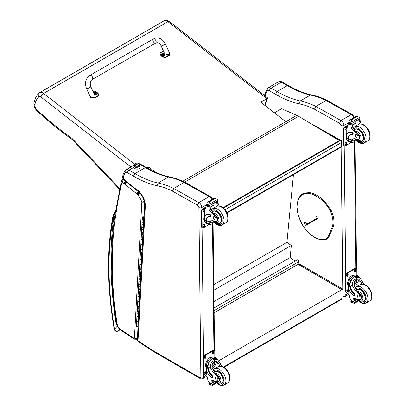 <?xml version="1.0" encoding="UTF-8"?>
<svg xmlns="http://www.w3.org/2000/svg" width="406" height="406" viewBox="0 0 406 406"><rect width="100%" height="100%" fill="white"/><g stroke="black" fill="none" stroke-linecap="round" stroke-linejoin="round"><path stroke-width="0.61" d="M323.14 130.925L340.345 140.588A1.568 0.919 -60.7 0 1 341.131 140.512L312.28 124.307A1.568 0.919 119.3 0 0 311.935 124.236M341.928 141.861A1.568 0.893 179.3 0 1 341.471 142.501L341.517 146.373A1.568 0.893 -0.7 0 0 341.974 145.734L341.928 141.861A1.568 1.568 0 0 0 341.131 140.512M226.822 212.592L341.517 146.373A1.568 0.908 60 0 1 341.192 147.109A1.568 1.568 0 0 0 341.974 145.734M223.442 208.085L340.345 140.588A1.568 0.908 60 0 1 341.471 142.501L225.015 209.74M214.058 307.926L298.04 259.439L298.491 260.891L297.126 262.652L296.898 264.976M214.089 310.59L297.126 262.652M293.442 174.676L286.91 242.392L291.32 245.478L290.158 257.561L295.192 261.083M213.982 301.541L290.158 257.561M213.85 290.209L291.32 245.478M213.784 284.611L286.91 242.392M341.578 299.329L341.908 298.608A1.568 0.908 60 0 1 341.583 299.329L223.98 367.227M214.114 312.772L298.075 264.301L300.293 264.519L342.831 289.113L341.913 289.645L341.908 298.608L223.528 366.958M218.738 360.756L341.913 289.645L298.075 264.301M339.487 123.272L340.959 120.536L315.832 106.408L315.264 107.23L314.543 109.25L339.487 123.272A1.725 0.995 60 0 1 340.847 125.439L341.02 140.451M352.261 114.528L327.358 100.526L326.043 100.515L351.17 114.639L340.959 120.536A3.923 2.263 -120 0 1 343.953 125.413A2.197 1.254 179.3 0 1 340.847 125.439M353.793 117.76A3.923 2.263 60 0 0 351.17 114.639L352.286 114.538M326.043 100.515L315.832 106.408M265.291 96.09A500.334 288.869 60 0 1 265.438 95.522A21.345 12.322 60 0 1 267.6 90.594A4.08 2.355 60 0 1 269.503 90.827L275.557 94.228A109.584 63.27 -120 0 0 299.115 103.855L300.191 100.972L310.402 95.08L311.336 94.913C303.916 93.268 296.278 90.142 288.422 85.534L287.316 85.641A107.387 62.001 -120 0 0 310.402 95.08A86.777 50.1 60 0 1 326.028 100.521M265.438 95.522L264.854 94.111M267.6 90.594C266.965 89.421 267.082 88.503 267.95 87.848L278.161 81.956A6.278 3.624 60 0 1 278.166 81.951A6.278 3.624 60 0 1 281.246 82.23A2.197 1.284 -60.7 0 1 282.343 82.119L288.412 85.529M264.839 94.182L267.95 87.853A6.278 3.624 -120 0 0 267.95 87.848L278.166 81.951C279.688 81.271 281.084 81.327 282.343 82.119M275.557 94.228L277.11 91.533L287.316 85.641L281.246 82.23L271.035 88.122A2.197 1.284 119.3 0 0 269.503 90.827M139.507 166.475A2.943 1.675 179.3 0 1 140.05 167.429A2.943 1.675 179.3 0 1 137.126 169.14A2.943 1.675 179.3 0 1 134.163 167.495A2.943 1.675 179.3 0 1 134.244 167.099L134.69 166.536M122.521 177.65L123.099 179.041L123.145 178.447L122.521 177.65C122.825 174.656 123.805 172.174 125.459 170.205L133.939 165.222L125.809 169.916A6.278 3.624 -120 0 0 125.809 169.916L125.804 169.916C124.987 170.53 124.881 171.393 125.479 172.504A4.207 2.431 60 0 1 127.448 172.738L133.503 176.138L134.965 173.601L145.353 167.602L146.393 167.5C154.25 172.108 161.892 175.235 169.322 176.884L168.439 177.041A86.777 50.1 60 0 1 184.065 182.482L173.692 188.475L172.489 191.16L197.433 205.182L198.818 202.599L173.692 188.475M212.571 199.295L212.145 198.356L210.227 196.494A2.071 1.284 116 0 0 209.207 196.6A2.071 1.213 -60.7 0 1 210.237 196.494L185.329 182.497L184.075 182.477L209.207 196.6L198.818 202.599A3.923 2.263 -120 0 1 201.812 207.481A2.071 1.177 179.3 0 1 198.879 207.502L200.853 376.692A1.852 1.071 60 0 1 199.544 377.468L153.778 351.012A18.331 10.581 60 0 1 152.681 350.322A2.071 1.198 -120 0 0 152.646 350.297L137.984 340.801A2.071 1.122 122.9 0 0 138.324 341.695L152.986 351.19A2.071 1.122 -57.1 0 1 152.646 350.297M145.328 206.101A13.845 7.993 -120 0 0 138.055 190.515L138.182 191.251C142.425 195.428 144.602 200.067 144.724 205.172L145.328 206.101L137.984 340.801A2.071 1.269 -176.9 0 1 137.38 339.847L137.38 339.847A2.071 2.071 0 0 0 138.324 341.695M133.503 176.138A109.458 63.199 -120 0 0 157.036 185.755L158.051 183.04L168.439 177.041A107.387 62.001 -120 0 1 145.353 167.602L140.116 164.658M144.724 205.172L137.38 339.847M138.055 190.515A3.218 1.857 -120 0 0 137.005 189.967A0.954 0.548 60 0 1 137 189.962A3.958 2.289 60 0 1 136.847 189.846L124.845 180.132A3.958 2.289 60 0 1 124.617 179.949A0.665 0.386 60 0 1 124.586 179.929A0.665 0.386 60 0 1 124.576 179.919A3.552 2.05 -120 0 0 123.444 178.691L123.632 179.477L123.099 179.041M137.593 191.018L137 189.962L137.994 191.14M137.116 190.673A2.071 0.939 -51 0 1 137.01 190.607L137.36 190.84M124.845 180.132L125.058 180.934L137.01 190.607A2.071 0.939 -51 0 1 136.847 189.846M124.617 179.949L124.784 180.721L123.602 179.452M124.576 179.919L124.414 180.365L123.632 179.477M122.384 179.345A1.568 0.908 60 0 1 122.409 179.33L121.506 180.563L121.993 182.167L123.409 179.559A1.568 0.908 60 0 0 122.409 179.33L123.018 178.975M115.999 213.46L115.421 212.297C110.046 246.066 110.396 283.023 116.471 323.171A2.071 0.949 -8.7 0 0 117.055 323.704A376.169 217.185 60 0 1 115.999 213.46A500.461 288.94 60 0 1 121.993 182.167L123.723 183.573A3.355 1.934 -120 0 0 124.414 184.014L125.566 181.299M144.663 201.437L141.831 202.112L144.764 202.112M124.414 184.014A1.538 0.888 60 0 1 124.606 184.025A0.766 0.442 60 0 1 124.87 184.172A0.771 0.447 60 0 1 124.911 184.202L136.797 193.824L138.537 191.475M124.911 184.202L126.682 181.883M136.797 193.824A0.959 0.553 60 0 1 136.883 193.901L138.725 191.637M136.883 193.901A0.629 0.365 60 0 1 137.01 194.027L139.162 192.089M137.01 194.027A0.497 0.284 60 0 1 137.172 194.312L139.547 192.611A2.568 1.482 -120 0 0 139.522 192.581M125.484 181.238L123.723 183.573M137.172 194.312A3.182 1.837 -120 0 0 137.822 194.981L139.74 192.764M124.606 184.025L125.637 181.315M124.87 184.172L126.616 181.827M116.263 321.775L115.776 321.821L116.299 322.024M115.806 211.638C114.654 212.795 114.116 213.754 114.187 214.51L115.213 213.607M120.13 329.799L118.06 330.997C116.4 331.458 115.243 330.834 114.588 329.124A1.568 0.69 170.2 0 1 114.152 328.748L114.152 328.748C114.812 331.164 116.07 331.951 117.923 331.103A1.568 0.908 60 0 1 117.923 331.103L120.151 329.819M113.756 215.307A1.568 1.157 -159.6 0 1 113.396 214.119L113.203 214.815A1.568 1.066 11 0 0 113.634 215.753A4.71 2.72 60 0 1 113.756 215.307A6.745 3.893 60 0 1 114.187 214.51A378.245 218.382 -120 0 0 115.776 321.821A13.302 7.678 -120 0 0 117.283 326.119L117.38 326.089M113.634 215.753A333.514 192.556 60 0 0 114.588 329.124L117.283 326.119L117.669 326.657M223.249 207.918L339.32 140.902L339.314 140.583L298.598 116.314L184.603 182.132M298.598 116.314A25.111 14.499 60 0 0 296.761 115.39L281.591 108.701L274.42 112.843M339.314 140.583L223.016 207.725M169.449 21.518C166.308 19.818 166.561 20.046 164.004 20.868A6.278 3.624 60 0 1 167.901 21.691A3.141 1.477 -52.1 0 1 169.449 21.518L267.554 97.851L266.874 98.699L264.702 105.281M147.043 167.881L148.682 166.937L155.452 172.2M284.464 120.658L260.769 102.221L266.874 98.699L167.901 21.691L43.604 93.451A6.278 3.624 -120 0 0 39.707 92.629L38.88 93.253A3.141 2.537 45.8 0 0 38.849 96.785A3.141 1.812 60 0 1 41.006 97.039A3.141 1.477 -52.1 0 1 43.604 93.451L134.437 164.125M119.684 188.541L72.08 138.421L72.283 139.557C61.473 131.95 50.851 123.414 40.412 113.944L36.393 110.178C34.652 108.128 33.825 105.875 33.901 103.413L33.921 103.271C34.647 99.171 36.301 95.831 38.88 93.253M72.08 138.421A268.63 155.092 60 0 1 40.28 112.878L40.412 113.944M40.28 112.878A50.973 29.43 60 0 1 36.469 109.321L36.378 110.168M36.469 109.321A4.354 2.512 60 0 1 34.809 105.012L33.901 103.413M148.682 166.937L148.16 168.515M135.137 166.8L135.157 168.373A1.964 1.117 -0.7 0 0 135.315 168.805A1.964 1.117 179.3 0 1 135.157 168.373A1.964 1.117 179.3 0 1 136.34 167.333M137.867 167.191A1.964 1.117 179.3 0 1 135.893 167.069A1.964 1.117 179.3 0 0 137.867 167.191L137.893 169.074L137.867 167.191A1.964 1.117 179.3 0 0 138.309 167.039A1.964 1.117 179.3 0 1 137.867 167.191M138.126 166.176A2.649 1.507 179.3 0 1 135.289 165.932A2.649 1.507 179.3 0 1 134.553 164.354A2.649 1.507 -0.7 0 0 135.289 165.932A2.649 1.507 -0.7 0 0 138.126 166.176A2.649 1.507 -0.7 0 0 139.583 164.298A2.649 1.507 179.3 0 1 138.126 166.176L138.248 167.054L138.126 166.176M138.081 165.887A2.548 1.451 179.3 0 1 134.523 164.592A2.548 1.451 179.3 0 1 136.066 163.237A2.548 1.451 179.3 0 1 139.623 164.531A2.548 1.451 179.3 0 1 138.081 165.887L138.081 165.887M134.533 164.709A2.548 1.451 -0.7 0 0 134.528 164.831A2.548 1.451 -0.7 0 0 138.086 166.125A2.548 1.451 -0.7 0 0 139.623 164.77A2.548 1.451 -0.7 0 0 139.613 164.653A2.548 1.451 179.3 0 1 137.091 166.252A2.548 1.451 179.3 0 1 134.533 164.709M134.731 165.156A7.846 5.938 -37.3 0 1 139.415 163.968A2.548 1.451 -0.7 0 0 136.066 163.237A2.548 1.451 -0.7 0 0 134.731 165.156A2.548 1.451 -0.7 0 0 138.081 165.887A2.548 1.451 -0.7 0 0 139.415 163.968A7.846 5.938 142.7 0 0 134.731 165.156M138.928 168.764A1.964 1.117 -0.7 0 0 139.08 168.328A1.964 1.117 179.3 0 1 138.928 168.764M322.638 239.86L322.059 239.565A27.298 15.763 -120 0 1 311.331 235.018A0.589 0.284 127 0 0 311.392 235.247C315.173 238.083 318.852 239.636 322.435 239.91L322.059 239.565A16.443 9.495 60 0 0 328.774 235.11L329.586 235.257L329.606 234.627L329.586 235.257M316.041 215.941L317.573 218.205L316.36 219.26M317.538 217.966L306.809 224.163L305.728 225.396L316.954 218.92M314.63 219.956L315.741 219.215L314.63 219.956M306.809 224.163L305.195 221.98L304.114 223.219L305.728 225.396M351.271 142.288A7.12 4.167 -60.7 0 1 349.424 142.004A7.12 4.167 -60.7 0 1 347.896 139.141L348.363 138.872A6.46 3.781 -60.7 0 0 349.744 141.43L352.438 142.684L356.255 140.476M351.515 142.425L351.312 140.106A10.942 6.318 60 0 1 352.372 139.187A10.942 6.318 60 0 1 357.011 139.299A3.461 2 60 0 0 358.478 139.334A3.461 2 60 0 0 357.574 134.158L358.153 133.828A3.461 2 60 0 1 359.056 139.004L358.478 139.334M353.027 138.888A10.942 6.318 -120 0 0 352.555 139.385L352.545 140.989L354.717 140.654L355.742 139.903M347.896 139.141L347.886 138.71A8.896 5.136 -120 0 1 349.723 134.98A8.896 5.136 -120 0 1 352.225 134.655A0.985 0.568 -120 0 0 352.504 134.619A0.985 0.568 -120 0 0 352.652 133.823A0.985 0.568 -120 0 0 352.002 132.955A7.704 4.446 -120 0 0 348.221 132.615A7.704 4.446 -120 0 0 346.628 136.228L346.648 138.02A7.12 4.167 119.3 0 0 348.196 141.318L349.424 142.004M352.438 142.684L356.372 140.603M346.78 134.751L346.729 130.382A33.368 19.265 60 0 1 348.444 123.774L348.764 123.368M357.574 134.158A17.301 9.988 60 0 0 353.656 130.813A4.035 2.329 60 0 1 351.007 126.236A22.244 12.84 60 0 1 350.967 125.195A0.787 0.477 -59 0 1 350.967 125.16L350.992 123.937M350.967 125.16L352.21 124.439A0.741 0.426 -120 0 0 351.728 123.566M350.464 124.297L348.693 123.099A2.644 1.528 -120 0 0 348.764 122.759L349.058 121.364L350.505 119.679L351.637 119.684L351.743 120.369L350.936 122.414L359.427 117.512L359.746 118.308A2.644 1.528 -120 0 0 359.828 118.735L350.464 124.297L359.828 118.735M356.717 116.096L357.95 116.786M348.221 132.615L348.688 132.346A7.704 4.446 60 0 1 352.469 132.686A0.985 0.568 60 0 1 353.118 133.554A0.985 0.568 60 0 1 352.971 134.35L352.504 134.619M348.363 138.872L348.353 138.441A8.896 5.136 60 0 1 349.962 134.858M352.241 125.332L356.098 123.104A42.173 24.35 -120 0 0 355.966 125.921M355.813 122.947L356.098 123.104M352.23 125.114L355.793 123.054A29.907 17.265 -120 0 1 356.341 120.907M352.21 124.439A22.244 12.84 -120 0 0 352.251 125.515A4.035 2.329 -120 0 0 354.565 129.854L355.286 131.224A17.301 9.988 60 0 1 358.153 133.828M348.764 122.759L350.424 123.688L350.936 122.414M346.419 134.193L346.765 133.295M350.424 123.688A2.644 1.528 -120 0 0 350.505 124.114M356.742 116.055L350.251 119.806L351.743 120.369M359.604 124.023A4.035 2.329 -120 0 1 358.899 121.678A22.244 12.84 -120 0 1 358.863 120.602L360.102 119.882A0.787 0.442 -62.5 0 1 360.107 119.922A22.244 12.84 -120 0 0 360.142 120.958A4.035 2.329 -120 0 0 361.233 123.947M360.102 119.882L359.117 119.303M358.863 120.602A0.741 0.426 -120 0 0 358.381 119.729M346.973 139.837A6.46 3.781 -60.7 0 1 345.892 137.061A6.46 3.781 -60.7 0 1 346.765 133.351M351.393 142.359L345.303 145.876A1.568 0.919 -60.7 0 1 344.521 145.952A1.568 0.919 -60.7 0 1 344.176 145.226L343.989 129.098A1.568 0.919 -60.7 0 1 345.085 127.169L347.703 125.657M346.597 143.019L346.602 143.663A1.081 0.629 -60.7 0 1 346.145 144.749A1.081 0.629 -60.7 0 1 345.313 145.043A1.081 0.629 -60.7 0 1 345.08 144.546L345.07 143.897A1.081 0.629 -60.7 0 1 345.531 142.81A1.081 0.629 -60.7 0 1 346.364 142.516A1.081 0.629 -60.7 0 1 346.597 143.019L346.151 142.77L346.161 143.414A1.081 0.629 -60.7 0 1 345.136 144.84M346.419 127.86L346.425 128.504A1.081 0.629 -60.7 0 1 345.968 129.595A1.081 0.629 -60.7 0 1 345.136 129.884A1.081 0.629 -60.7 0 1 344.902 129.387L344.892 128.743A1.081 0.629 -60.7 0 1 345.354 127.651A1.081 0.629 -60.7 0 1 346.186 127.357A1.081 0.629 -60.7 0 1 346.419 127.86L345.973 127.611L345.983 128.255A1.081 0.629 -60.7 0 1 344.958 129.681M344.521 145.952L344.075 145.703A1.568 0.919 -60.7 0 1 343.735 144.978L343.547 128.849A1.568 0.919 -60.7 0 1 344.638 126.921L347.927 125.023M346.095 142.47A1.081 0.629 -60.7 0 1 346.151 142.77M345.917 127.317A1.081 0.629 -60.7 0 1 345.973 127.611M360.442 141.735A7.064 4.075 -120 0 0 362.071 141.42A7.064 4.075 -120 0 0 362.071 133.264A7.064 4.075 -120 0 0 355.011 129.189A7.064 4.075 -120 0 0 354.387 129.702M356.707 134.807A1.883 1.086 -120 0 0 355.783 134.721A1.883 1.086 -120 0 0 355.783 136.898A1.883 1.086 -120 0 0 357.666 137.984A1.883 1.086 -120 0 0 357.95 136.462A1.883 1.086 -120 0 0 356.707 134.807M362 284.078A10.942 6.318 60 0 1 360.914 281.967L358.858 279.206L356.336 279.343L354.123 282.068L354.26 285.809A10.942 6.318 60 0 0 356.681 289.864L357.006 291.401A10.942 6.318 60 0 0 359.391 293.452L358.813 293.787A10.942 6.318 60 0 1 353.017 286.524C352.098 284.098 352.438 281.871 354.037 279.846L355.605 277.501L358.513 277.262L354.037 279.846M358.513 277.262L359.554 277.582L362.157 281.251A10.942 6.318 -120 0 0 363.781 284.22M348.627 291.366L347.013 292.295A1.568 0.919 -60.7 0 1 346.227 292.376A1.568 0.919 -60.7 0 1 345.887 291.645L345.699 275.522A1.568 0.919 -60.7 0 1 346.795 273.588L355.671 268.462A1.568 0.919 -60.7 0 1 356.453 268.386A1.568 0.919 -60.7 0 1 356.798 269.112L356.869 275.319A7.12 4.167 119.3 0 0 351.388 277.252A7.12 4.167 119.3 0 0 348.358 284.439L348.378 286.23A7.704 4.446 -120 0 0 353.9 295.619A0.985 0.568 -120 0 0 354.382 295.664A0.985 0.568 -120 0 0 354.088 294.152A8.896 5.136 -120 0 1 349.596 285.134L348.358 284.439M354.382 295.664L354.849 295.395A0.985 0.568 60 0 0 354.555 293.883A8.896 5.136 60 0 1 350.058 284.865L350.058 284.403L349.591 284.672L349.596 285.134M349.591 284.672A7.12 4.167 -60.7 0 1 352.789 277.755A7.12 4.167 -60.7 0 1 358.102 276.014A7.12 4.167 -60.7 0 1 359.305 277.445M354.59 298.349A4.035 2.329 60 0 0 354.281 299.516A22.244 12.84 60 0 0 354.265 300.562A0.741 0.426 60 0 1 354.113 300.912L353.047 301.526L350.495 299.826A33.368 19.265 60 0 1 348.607 291.198L348.566 287.895M357.955 300.445L353.042 303.282L352.51 302.363A2.644 1.528 60 0 1 352.581 302.028L350.809 300.826L351.297 300.541M350.809 300.826L350.769 301.008A2.644 1.528 60 0 1 350.85 301.435L351.17 302.226L353.042 303.282M350.058 284.403A6.46 3.781 -60.7 0 1 352.976 278.156A6.46 3.781 -60.7 0 1 357.782 276.587L359.554 277.582M357.838 286.063A42.173 24.35 60 0 1 358.366 280.541L357.036 283.627L354.413 286.149M356.701 279.155A4.705 2.751 -60.7 0 1 356.453 281.394M354.869 284.22A4.705 2.751 -60.7 0 1 353.996 285.042M355.6 279.881A3.141 1.837 -60.7 0 1 355.605 280.668M355.514 298.547L354.301 299.247M348.13 280.612L348.541 279.632M358.813 293.787A3.461 2 60 0 1 360.914 296.837A3.461 2 60 0 1 360.345 299.481A3.461 2 60 0 1 359.503 299.633A17.301 9.988 60 0 1 355.61 298.593A4.035 2.329 60 0 0 353.87 298.537A4.035 2.329 60 0 0 353.037 300.237A22.244 12.84 60 0 0 353.022 301.247A0.787 0.472 -58.8 0 0 353.022 301.282L354.265 300.562M348.373 285.956A6.46 3.781 -60.7 0 1 349.053 278.683A6.46 3.781 -60.7 0 1 354.976 275.05M346.227 292.376L345.785 292.122A1.568 0.919 -60.7 0 1 345.44 291.396L345.252 275.273A1.568 0.919 -60.7 0 1 346.348 273.339L355.225 268.214A1.568 0.919 -60.7 0 1 356.011 268.138L356.453 268.386M354.377 271.32L354.372 270.675A1.081 0.629 -60.7 0 1 354.829 269.589A1.081 0.629 -60.7 0 1 355.661 269.295A1.081 0.629 -60.7 0 1 355.895 269.797L355.905 270.442A1.081 0.629 -60.7 0 1 355.443 271.528A1.081 0.629 -60.7 0 1 354.611 271.822A1.081 0.629 -60.7 0 1 354.377 271.32M346.607 275.806L346.602 275.161A1.081 0.629 -60.7 0 1 347.059 274.07A1.081 0.629 -60.7 0 1 347.891 273.781A1.081 0.629 -60.7 0 1 348.13 274.278L348.135 274.923A1.081 0.629 -60.7 0 1 347.678 276.014A1.081 0.629 -60.7 0 1 346.846 276.308A1.081 0.629 -60.7 0 1 346.607 275.806M346.785 290.965L346.78 290.32A1.081 0.629 -60.7 0 1 347.237 289.229A1.081 0.629 -60.7 0 1 348.069 288.94A1.081 0.629 -60.7 0 1 348.302 289.437L348.312 290.082A1.081 0.629 -60.7 0 1 347.851 291.173A1.081 0.629 -60.7 0 1 347.018 291.462A1.081 0.629 -60.7 0 1 346.785 290.965M355.392 269.249A1.081 0.629 -60.7 0 1 355.453 269.543L355.458 270.193A1.081 0.629 -60.7 0 1 354.433 271.619M347.627 273.735A1.081 0.629 -60.7 0 1 347.683 274.03L347.693 274.674A1.081 0.629 -60.7 0 1 346.668 276.1M347.805 288.894A1.081 0.629 -60.7 0 1 347.861 289.189L347.866 289.833A1.081 0.629 -60.7 0 1 346.846 291.259M354.225 282.804A1.482 0.868 119.3 0 0 354.915 281.581M354.169 283.19A1.482 0.868 119.3 0 0 354.494 283.85A1.482 0.868 119.3 0 0 355.976 282.982A1.482 0.868 119.3 0 0 355.945 281.267A1.482 0.868 119.3 0 0 355.214 281.333M354.169 283.261A1.604 0.939 119.3 0 0 355.331 283.921A1.604 0.939 119.3 0 0 356.438 281.926A1.604 0.939 119.3 0 0 355.26 281.307A1.604 0.939 119.3 0 0 354.169 283.241A1.604 0.939 119.3 0 0 354.169 283.261M354.093 283.307A1.715 1.005 119.3 0 0 355.357 283.997A1.715 1.005 119.3 0 0 356.519 281.926A1.715 1.005 119.3 0 0 355.296 281.191A1.715 1.005 119.3 0 0 354.093 283.307M356.519 281.876A1.837 1.076 119.3 0 0 356.519 281.825A1.837 1.076 119.3 0 0 356.118 280.952A1.837 1.076 119.3 0 0 354.702 281.454A1.837 1.076 119.3 0 0 353.915 283.307A1.837 1.076 119.3 0 0 354.316 284.159A1.837 1.076 119.3 0 0 355.27 284.048A1.837 1.076 119.3 0 0 355.311 284.022M356.488 289.615A7.064 4.075 60 0 1 356.879 289.336A7.064 4.075 60 0 1 360.34 289.645A7.064 4.075 60 0 1 365.009 295.862A7.064 4.075 60 0 1 363.938 301.567A7.064 4.075 60 0 1 362.309 301.881M359.391 293.452A3.461 2 60 0 1 361.487 296.502A3.461 2 60 0 1 360.924 299.151L360.345 299.481M358.61 298.05A1.883 1.086 -120 0 0 359.533 298.131A1.883 1.086 -120 0 0 359.533 295.954A1.883 1.086 -120 0 0 357.65 294.868A1.883 1.086 -120 0 0 357.366 296.39A1.883 1.086 -120 0 0 358.61 298.05M209.217 224.3A7.12 4.167 -60.7 0 1 207.37 224.021A7.12 4.167 -60.7 0 1 205.842 221.158L206.309 220.884A6.46 3.781 -60.7 0 0 207.694 223.447L210.384 224.696L214.201 222.493M209.466 224.442L209.257 222.118A10.942 6.318 60 0 1 210.318 221.199A10.942 6.318 60 0 1 214.957 221.316A3.461 2 60 0 0 216.423 221.351A3.461 2 60 0 0 215.52 216.175L216.099 215.84A3.461 2 60 0 1 217.002 221.016L216.423 221.351M210.978 220.905A10.942 6.318 -120 0 0 210.501 221.402L210.491 223.001L212.663 222.666L213.688 221.915M205.842 221.158L205.832 220.727A8.896 5.136 -120 0 1 207.669 216.992A8.896 5.136 -120 0 1 210.171 216.667A0.985 0.568 -120 0 0 210.45 216.631A0.985 0.568 -120 0 0 210.602 215.835A0.985 0.568 -120 0 0 209.948 214.967A7.704 4.446 -120 0 0 206.172 214.627A7.704 4.446 -120 0 0 204.578 218.24L204.599 220.032A7.12 4.167 119.3 0 0 206.146 223.33L207.37 224.021M210.384 224.696L214.317 222.615M204.731 216.763L204.675 212.394A33.368 19.265 60 0 1 206.39 205.791L206.715 205.385M215.52 216.175A17.301 9.988 60 0 0 211.602 212.825A4.035 2.329 60 0 1 208.953 208.248A22.244 12.84 60 0 1 208.917 207.207A0.787 0.477 -59 0 1 208.917 207.172L208.938 205.949M208.917 207.172L210.161 206.456A0.741 0.426 -120 0 0 209.679 205.583M208.41 206.314L206.639 205.111A2.644 1.528 -120 0 0 206.71 204.771L207.009 203.376L208.456 201.691L209.587 201.701L209.689 202.386L208.882 204.431L217.372 199.529L217.692 200.32A2.644 1.528 -120 0 0 217.773 200.747L208.41 206.314L217.773 200.747M214.662 198.108L215.896 198.798M206.172 214.627L206.639 214.358A7.704 4.446 60 0 1 210.415 214.698A0.985 0.568 60 0 1 211.064 215.566A0.985 0.568 60 0 1 210.917 216.362L210.45 216.631M206.309 220.884L206.299 220.458A8.896 5.136 60 0 1 207.908 216.87M210.186 207.344L214.048 205.116A42.173 24.35 -120 0 0 213.911 207.933M213.764 204.959L214.048 205.116M210.176 207.126L213.739 205.071A29.907 17.265 -120 0 1 214.292 202.919M210.161 206.456A22.244 12.84 -120 0 0 210.196 207.532A4.035 2.329 -120 0 0 212.511 211.866L213.231 213.236A17.301 9.988 60 0 1 216.099 215.84M206.71 204.771L208.369 205.705L208.882 204.431M204.365 216.205L204.71 215.307M208.369 205.705A2.644 1.528 -120 0 0 208.451 206.131M214.693 198.067L208.197 201.818L209.689 202.386M217.55 206.035A4.035 2.329 -120 0 1 216.85 203.69A22.244 12.84 -120 0 1 216.809 202.614L218.052 201.899A0.787 0.442 -62.5 0 1 218.052 201.934A22.244 12.84 -120 0 0 218.093 202.975A4.035 2.329 -120 0 0 219.179 205.959M218.052 201.899L217.068 201.315M216.809 202.614A0.741 0.426 -120 0 0 216.327 201.741M204.918 221.849A6.46 3.781 -60.7 0 1 203.837 219.073A6.46 3.781 -60.7 0 1 204.71 215.368M209.344 224.371L203.249 227.888A1.568 0.919 -60.7 0 1 202.467 227.969A1.568 0.919 -60.7 0 1 202.127 227.238L201.939 211.115A1.568 0.919 -60.7 0 1 203.03 209.181L205.649 207.669M204.543 225.031L204.553 225.675A1.081 0.629 -60.7 0 1 204.091 226.766A1.081 0.629 -60.7 0 1 203.259 227.055A1.081 0.629 -60.7 0 1 203.025 226.558L203.015 225.914A1.081 0.629 -60.7 0 1 203.477 224.822A1.081 0.629 -60.7 0 1 204.309 224.533A1.081 0.629 -60.7 0 1 204.543 225.031L204.101 224.782L204.106 225.426A1.081 0.629 -60.7 0 1 203.081 226.852M204.365 209.872L204.375 210.516A1.081 0.629 -60.7 0 1 203.913 211.607A1.081 0.629 -60.7 0 1 203.081 211.902A1.081 0.629 -60.7 0 1 202.848 211.399L202.843 210.755A1.081 0.629 -60.7 0 1 203.299 209.663A1.081 0.629 -60.7 0 1 204.132 209.374A1.081 0.629 -60.7 0 1 204.365 209.872L203.924 209.623L203.929 210.267A1.081 0.629 -60.7 0 1 202.904 211.693M202.467 227.969L202.021 227.715A1.568 0.919 -60.7 0 1 201.68 226.99L201.493 210.866A1.568 0.919 -60.7 0 1 202.589 208.933L205.872 207.035M204.04 224.488A1.081 0.629 -60.7 0 1 204.101 224.782M203.863 209.329A1.081 0.629 -60.7 0 1 203.924 209.623M218.387 223.747A7.064 4.075 -120 0 0 220.022 223.432A7.064 4.075 -120 0 0 220.022 215.281A7.064 4.075 -120 0 0 212.957 211.201A7.064 4.075 -120 0 0 212.333 211.719M214.652 216.819A1.883 1.086 -120 0 0 213.729 216.733A1.883 1.086 -120 0 0 213.729 218.91A1.883 1.086 -120 0 0 215.616 219.996A1.883 1.086 -120 0 0 215.901 218.479A1.883 1.086 -120 0 0 214.652 216.819M219.945 366.095A10.942 6.318 60 0 1 218.859 363.979L216.804 361.223L214.282 361.36L212.074 364.08L212.211 367.821A10.942 6.318 60 0 0 214.627 371.876L214.957 373.418A10.942 6.318 60 0 0 217.337 375.464L216.758 375.799A10.942 6.318 60 0 1 210.968 368.536C210.049 366.11 210.384 363.883 211.983 361.858L213.556 359.513L216.464 359.274L211.983 361.858M216.464 359.274L217.499 359.594L220.103 363.263A10.942 6.318 -120 0 0 221.732 366.232M206.573 373.378L204.959 374.307A1.568 0.919 -60.7 0 1 204.172 374.388A1.568 0.919 -60.7 0 1 203.832 373.657L203.645 357.534A1.568 0.919 -60.7 0 1 204.741 355.605L213.617 350.479A1.568 0.919 -60.7 0 1 214.404 350.398A1.568 0.919 -60.7 0 1 214.744 351.124L214.815 357.331A7.12 4.167 119.3 0 0 209.334 359.269A7.12 4.167 119.3 0 0 206.304 366.451L206.324 368.242A7.704 4.446 -120 0 0 211.846 377.631A0.985 0.568 -120 0 0 212.328 377.676A0.985 0.568 -120 0 0 212.033 376.164A8.896 5.136 -120 0 1 207.542 367.146L206.304 366.451M212.328 377.676L212.795 377.407A0.985 0.568 60 0 0 212.5 375.895A8.896 5.136 60 0 1 208.009 366.877L208.009 366.415L207.537 366.684L207.542 367.146M207.537 366.684A7.12 4.167 -60.7 0 1 210.734 359.772A7.12 4.167 -60.7 0 1 216.053 358.026A7.12 4.167 -60.7 0 1 217.256 359.457M212.536 380.361A4.035 2.329 60 0 0 212.226 381.533A22.244 12.84 60 0 0 212.211 382.579A0.741 0.426 60 0 1 212.059 382.924L210.993 383.538L208.445 381.838A33.368 19.265 60 0 1 206.552 373.21L206.517 369.912M215.906 382.457L210.993 385.294L210.455 384.38A2.644 1.528 60 0 1 210.526 384.04L208.755 382.838L209.242 382.559M208.755 382.838L208.714 383.02A2.644 1.528 60 0 1 208.796 383.447L209.115 384.243L210.993 385.294M208.009 366.415A6.46 3.781 -60.7 0 1 210.922 360.168A6.46 3.781 -60.7 0 1 215.728 358.599L217.499 359.594M215.789 368.075A42.173 24.35 60 0 1 216.317 362.553L214.982 365.639L212.363 368.161M214.652 361.173A4.705 2.751 -60.7 0 1 214.404 363.406M212.815 366.232A4.705 2.751 -60.7 0 1 211.942 367.054M213.546 361.893A3.141 1.837 -60.7 0 1 213.556 362.68M213.465 380.564L212.252 381.259M206.075 362.624L206.487 361.644M216.758 375.799A3.461 2 60 0 1 218.859 378.849A3.461 2 60 0 1 218.291 381.498A3.461 2 60 0 1 217.454 381.645A17.301 9.988 60 0 1 213.561 380.605A4.035 2.329 60 0 0 211.82 380.549A4.035 2.329 60 0 0 210.983 382.249A22.244 12.84 60 0 0 210.968 383.259A0.787 0.472 -58.8 0 0 210.973 383.294L212.211 382.579M206.324 367.968A6.46 3.781 -60.7 0 1 206.999 360.695A6.46 3.781 -60.7 0 1 212.922 357.062M204.172 374.388L203.731 374.139A1.568 0.919 -60.7 0 1 203.391 373.408L203.203 357.285A1.568 0.919 -60.7 0 1 204.294 355.351L213.175 350.226A1.568 0.919 -60.7 0 1 213.957 350.15L214.404 350.398M212.323 353.337L212.318 352.687A1.081 0.629 -60.7 0 1 212.774 351.601A1.081 0.629 -60.7 0 1 213.607 351.307A1.081 0.629 -60.7 0 1 213.845 351.809L213.85 352.454A1.081 0.629 -60.7 0 1 213.394 353.54A1.081 0.629 -60.7 0 1 212.561 353.834A1.081 0.629 -60.7 0 1 212.323 353.337M204.558 357.818L204.548 357.173A1.081 0.629 -60.7 0 1 205.01 356.087A1.081 0.629 -60.7 0 1 205.842 355.793A1.081 0.629 -60.7 0 1 206.075 356.295L206.081 356.94A1.081 0.629 -60.7 0 1 205.624 358.026A1.081 0.629 -60.7 0 1 204.791 358.32A1.081 0.629 -60.7 0 1 204.558 357.818M204.736 372.977L204.725 372.332A1.081 0.629 -60.7 0 1 205.182 371.241A1.081 0.629 -60.7 0 1 206.02 370.952A1.081 0.629 -60.7 0 1 206.253 371.449L206.258 372.094A1.081 0.629 -60.7 0 1 205.801 373.185A1.081 0.629 -60.7 0 1 204.969 373.479A1.081 0.629 -60.7 0 1 204.736 372.977M213.343 351.261A1.081 0.629 -60.7 0 1 213.399 351.56L213.409 352.205A1.081 0.629 -60.7 0 1 212.384 353.631M205.573 355.747A1.081 0.629 -60.7 0 1 205.629 356.042L205.639 356.691A1.081 0.629 -60.7 0 1 204.614 358.117M205.751 370.906A1.081 0.629 -60.7 0 1 205.806 371.201L205.817 371.845A1.081 0.629 -60.7 0 1 204.791 373.271M212.171 364.816A1.482 0.868 119.3 0 0 212.861 363.593M212.12 365.207A1.482 0.868 119.3 0 0 212.439 365.862A1.482 0.868 119.3 0 0 213.921 364.994A1.482 0.868 119.3 0 0 213.891 363.279A1.482 0.868 119.3 0 0 213.165 363.345M212.115 365.273A1.604 0.939 119.3 0 0 213.277 365.933A1.604 0.939 119.3 0 0 214.388 363.938A1.604 0.939 119.3 0 0 213.206 363.319A1.604 0.939 119.3 0 0 212.115 365.258A1.604 0.939 119.3 0 0 212.115 365.273M212.039 365.319A1.715 1.005 119.3 0 0 213.302 366.009A1.715 1.005 119.3 0 0 214.464 363.938A1.715 1.005 119.3 0 0 213.246 363.203A1.715 1.005 119.3 0 0 212.039 365.319M214.464 363.893A1.837 1.076 119.3 0 0 214.464 363.842A1.837 1.076 119.3 0 0 214.063 362.969A1.837 1.076 119.3 0 0 212.648 363.466A1.837 1.076 119.3 0 0 211.866 365.319A1.837 1.076 119.3 0 0 212.267 366.171A1.837 1.076 119.3 0 0 213.216 366.06A1.837 1.076 119.3 0 0 213.262 366.034M214.439 371.627A7.064 4.075 60 0 1 214.825 371.348A7.064 4.075 60 0 1 218.291 371.657A7.064 4.075 60 0 1 222.955 377.879A7.064 4.075 60 0 1 221.889 383.579A7.064 4.075 60 0 1 220.255 383.893M217.337 375.464A3.461 2 60 0 1 219.438 378.519A3.461 2 60 0 1 218.87 381.163L218.291 381.498M216.56 380.062A1.883 1.086 -120 0 0 217.484 380.143A1.883 1.086 -120 0 0 217.484 377.971A1.883 1.086 -120 0 0 215.601 376.88A1.883 1.086 -120 0 0 215.312 378.402A1.883 1.086 -120 0 0 216.56 380.062M89.914 75.364L153.361 38.986A2.355 1.355 60.2 0 1 153.58 38.905A2.355 1.355 60.2 0 1 155.802 40.534A2.355 1.355 60.2 0 1 155.701 43.072A2.355 1.355 60.2 0 1 155.488 43.158A2.355 1.355 60.2 0 1 153.26 41.529A2.355 1.355 60.2 0 1 153.361 38.986A2.355 1.355 60.2 0 1 153.58 38.905A2.355 1.355 60.2 0 1 155.802 40.534A2.355 1.355 60.2 0 1 155.701 43.072L92.253 79.444A2.355 1.355 60.2 0 0 92.355 76.907A2.355 1.355 60.2 0 0 90.127 75.277A2.355 1.355 60.2 0 0 89.914 75.364C85.585 78.576 84.468 83.007 86.554 88.65A2.355 0.325 -24.2 0 0 87.031 88.64A2.355 0.325 -24.2 0 0 89.482 87.676A2.355 0.325 -24.2 0 0 90.848 86.722L94.902 95.76C96.202 98.374 90.533 97.805 89.498 95.212L86.554 88.65M92.999 91.523L93.791 91.071A6.471 4.324 -170.6 0 1 98.957 95.116L94.786 97.506L90.964 97.075L89.021 94.151M88.975 94.334L88.878 94.913L90.868 97.653L94.689 98.085L98.866 95.689L98.957 95.116M168.937 51.785L170.002 53.881L169.363 54.754L165.191 57.144A6.471 4.324 -170.6 0 1 160.02 53.1L163.476 51.12M161.131 45.893L164.075 52.455C165.115 55.049 170.784 55.622 169.48 53.003L165.425 43.965A2.355 0.325 155.8 0 1 163.415 45.228A2.355 0.325 155.8 0 1 161.131 45.893C158.741 41.671 157.178 42.797 155.701 43.072M160.02 53.1L159.923 53.678A6.471 4.324 9.4 0 0 165.095 57.723L169.266 55.328L170.002 53.881M165.191 57.144L165.095 57.723M97.349 93.553A1.543 1.03 -170.6 0 1 97.344 93.664A1.543 1.03 -170.6 0 1 95.649 94.431A1.543 1.03 -170.6 0 1 94.293 93.162A1.543 1.03 -170.6 0 1 94.319 93.055M94.517 92.568A1.543 1.03 9.4 0 0 94.329 92.944L94.821 92.289A1.487 0.995 -170.6 0 1 95.146 92.152L95.146 92.152A1.487 0.995 -170.6 0 1 96.856 92.431L96.856 92.431A1.487 0.995 -170.6 0 1 96.948 93.867A1.487 0.995 -170.6 0 1 94.842 93.71A1.487 0.995 -170.6 0 1 94.837 92.279L95.146 92.152A2.01 2.01 0 0 1 96.856 92.431L97.379 93.446A1.543 1.03 9.4 0 0 97.318 93.03M96.405 93.187A0.761 0.507 -170.6 0 0 96.521 93.121L96.567 93.136A2.005 1.264 -116 0 0 96.313 92.817L96.313 92.527A2.005 0.822 -48.6 0 1 96.577 92.456A0.822 0.548 9.4 0 0 96.44 92.35A2.005 1.061 124.3 0 0 96.161 92.411L95.735 92.37A2.005 1.274 -116.4 0 0 95.43 92.248L95.471 92.299A0.761 0.507 -170.6 0 0 95.364 92.355M96.263 93.02L96.313 92.527M95.43 92.248A0.822 0.548 9.4 0 0 95.293 92.329A2.005 1.03 57 0 1 95.577 92.456L95.572 92.746A2.005 1.056 124 0 0 95.283 93.01A0.822 0.548 9.4 0 0 95.42 93.116A2.005 0.827 -48.3 0 1 95.73 92.867L96.156 92.908A2.005 1.04 56.6 0 1 96.425 93.218A0.822 0.548 9.4 0 0 96.567 93.136M95.577 92.456L95.557 92.999M95.542 92.918L95.537 93.263M164.694 54.947A1.543 1.03 -170.6 0 1 164.684 55.054A1.543 1.03 -170.6 0 1 162.994 55.82A1.543 1.03 -170.6 0 1 161.639 54.551A1.543 1.03 -170.6 0 1 161.664 54.45M161.862 53.957A1.543 1.03 9.4 0 0 161.674 54.338L162.167 53.678A1.487 0.995 -170.6 0 1 162.491 53.546L162.491 53.546A1.487 0.995 -170.6 0 1 164.202 53.825L164.202 53.825A1.487 0.995 -170.6 0 1 164.293 55.262A1.487 0.995 -170.6 0 1 162.182 55.104A1.487 0.995 -170.6 0 1 162.182 53.673L162.491 53.546A2.01 2.01 0 0 1 164.202 53.825L164.719 54.84A1.543 1.03 9.4 0 0 164.663 54.419M163.867 54.511L163.735 54.587A0.761 0.507 -170.6 0 0 163.867 54.511L163.907 54.531A2.005 1.264 -116 0 0 163.654 54.211L163.659 53.922A2.005 0.822 -48.6 0 1 163.917 53.846A0.822 0.548 9.4 0 0 163.78 53.739A2.005 1.061 124.3 0 0 163.506 53.8L163.08 53.759A2.005 1.274 -116.4 0 0 162.776 53.643L162.811 53.693A0.761 0.507 -170.6 0 0 162.71 53.749M163.608 54.414L163.659 53.922M162.776 53.643A0.822 0.548 9.4 0 0 162.639 53.724A2.005 1.03 57 0 1 162.923 53.851L162.918 54.14A2.005 1.056 124 0 0 162.628 54.404A0.822 0.548 9.4 0 0 162.765 54.511A2.005 0.827 -48.3 0 1 163.07 54.262L163.496 54.302A2.005 1.04 56.6 0 1 163.77 54.607A0.822 0.548 9.4 0 0 163.907 54.531M162.923 53.851L162.897 54.394M162.882 54.313L162.877 54.658M143.455 224.381A0.751 0.462 -176.9 0 1 142.673 224.802A0.751 0.462 -176.9 0 1 141.948 224.3A0.751 0.462 3.1 0 0 142.399 224.751A0.751 0.462 3.1 0 0 143.232 224.685L143.673 224.432M143.541 226.908L143.095 227.167A0.751 0.462 -176.9 0 1 142.267 227.233A0.751 0.462 -176.9 0 1 141.811 226.781A0.751 0.462 3.1 0 0 142.542 227.279A0.751 0.462 3.1 0 0 143.318 226.863L143.445 224.564M143.328 226.71L143.48 224.543M142.912 234.303A0.751 0.462 -176.9 0 1 142.136 234.724A0.751 0.462 -176.9 0 1 141.41 234.221A0.751 0.462 3.1 0 0 141.861 234.673A0.751 0.462 3.1 0 0 142.689 234.607L143.135 234.353M142.998 236.83L142.557 237.084A0.751 0.462 -176.9 0 1 141.724 237.155A0.751 0.462 -176.9 0 1 141.273 236.703A0.751 0.462 3.1 0 0 141.998 237.2A0.751 0.462 3.1 0 0 142.775 236.784L142.902 234.485M142.785 236.627L142.937 234.465M142.369 244.224A0.751 0.462 -176.9 0 1 141.592 244.64A0.751 0.462 -176.9 0 1 140.867 244.143A0.751 0.462 3.1 0 0 141.318 244.595A0.751 0.462 3.1 0 0 142.151 244.529L142.592 244.27M142.455 246.752L142.014 247.005A0.751 0.462 -176.9 0 1 141.181 247.076A0.751 0.462 -176.9 0 1 140.73 246.62A0.751 0.462 3.1 0 0 141.461 247.122A0.751 0.462 3.1 0 0 142.237 246.701L142.359 244.407M142.242 246.549L142.399 244.382M141.831 254.146A0.751 0.462 -176.9 0 1 141.055 254.562A0.751 0.462 -176.9 0 1 140.324 254.06A0.751 0.462 3.1 0 0 140.775 254.516A0.751 0.462 3.1 0 0 141.608 254.445L142.049 254.192M141.917 256.673L141.476 256.927A0.751 0.462 -176.9 0 1 140.643 256.993A0.751 0.462 -176.9 0 1 140.192 256.541A0.751 0.462 3.1 0 0 140.918 257.044A0.751 0.462 3.1 0 0 141.694 256.622L141.821 254.323M141.704 256.47L141.856 254.303M141.288 264.062A0.751 0.462 -176.9 0 1 140.512 264.484A0.751 0.462 -176.9 0 1 139.786 263.981A0.751 0.462 3.1 0 0 140.237 264.438A0.751 0.462 3.1 0 0 141.07 264.367L141.511 264.113M141.374 266.59L140.933 266.849A0.751 0.462 -176.9 0 1 140.1 266.915A0.751 0.462 -176.9 0 1 139.649 266.463A0.751 0.462 3.1 0 0 140.375 266.965A0.751 0.462 3.1 0 0 141.151 266.544L141.278 264.245M141.161 266.392L141.318 264.225M140.75 273.984A0.751 0.462 -176.9 0 1 139.969 274.405A0.751 0.462 -176.9 0 1 139.243 273.903A0.751 0.462 3.1 0 0 139.694 274.354A0.751 0.462 3.1 0 0 140.527 274.289L140.968 274.035M140.831 276.511L140.39 276.77A0.751 0.462 -176.9 0 1 139.562 276.836A0.751 0.462 -176.9 0 1 139.106 276.385A0.751 0.462 3.1 0 0 139.837 276.882A0.751 0.462 3.1 0 0 140.613 276.466L140.74 274.167M140.623 276.308L140.775 274.146M140.207 283.906A0.751 0.462 -176.9 0 1 139.431 284.322A0.751 0.462 -176.9 0 1 138.7 283.824A0.751 0.462 3.1 0 0 139.156 284.276A0.751 0.462 3.1 0 0 139.984 284.21L140.425 283.951M140.293 286.433L139.852 286.687A0.751 0.462 -176.9 0 1 139.019 286.758A0.751 0.462 -176.9 0 1 138.568 286.301A0.751 0.462 3.1 0 0 139.294 286.803A0.751 0.462 3.1 0 0 140.07 286.382L140.197 284.088M140.08 286.23L140.232 284.063M139.664 293.827A0.751 0.462 -176.9 0 1 138.888 294.243A0.751 0.462 -176.9 0 1 138.162 293.741A0.751 0.462 3.1 0 0 138.613 294.198A0.751 0.462 3.1 0 0 139.446 294.127L139.887 293.873M139.75 296.355L139.309 296.608A0.751 0.462 -176.9 0 1 138.476 296.674A0.751 0.462 -176.9 0 1 138.025 296.223A0.751 0.462 3.1 0 0 138.75 296.725A0.751 0.462 3.1 0 0 139.532 296.304L139.654 294.005M139.537 296.152L139.694 293.985M139.126 303.744A0.751 0.462 -176.9 0 1 138.345 304.165A0.751 0.462 -176.9 0 1 137.619 303.663A0.751 0.462 3.1 0 0 138.07 304.119A0.751 0.462 3.1 0 0 138.903 304.048L139.344 303.795M139.212 306.276L138.771 306.53A0.751 0.462 -176.9 0 1 137.939 306.596A0.751 0.462 -176.9 0 1 137.487 306.144A0.751 0.462 3.1 0 0 138.213 306.647A0.751 0.462 3.1 0 0 138.989 306.225L139.116 303.927M138.999 306.073L139.151 303.906M138.583 313.665A0.751 0.462 -176.9 0 1 137.807 314.087A0.751 0.462 -176.9 0 1 137.081 313.584A0.751 0.462 3.1 0 0 137.532 314.036A0.751 0.462 3.1 0 0 138.365 313.97L138.806 313.716M138.669 316.193L138.228 316.452A0.751 0.462 -176.9 0 1 137.395 316.518A0.751 0.462 -176.9 0 1 136.944 316.066A0.751 0.462 3.1 0 0 137.67 316.563A0.751 0.462 3.1 0 0 138.446 316.147L138.573 313.848M138.456 315.99L138.613 313.828M138.04 323.587A0.751 0.462 -176.9 0 1 137.264 324.003A0.751 0.462 -176.9 0 1 136.538 323.506A0.751 0.462 3.1 0 0 136.989 323.958A0.751 0.462 3.1 0 0 137.822 323.892L138.263 323.633M138.136 326.008L138.07 323.744M138.314 318.624A0.751 0.462 -176.9 0 1 137.538 319.045A0.751 0.462 -176.9 0 1 136.807 318.543A0.751 0.462 3.1 0 0 137.258 318.999A0.751 0.462 3.1 0 0 138.091 318.928L138.532 318.674M138.4 321.156L137.959 321.41A0.751 0.462 -176.9 0 1 137.126 321.476A0.751 0.462 -176.9 0 1 136.675 321.024A0.751 0.462 3.1 0 0 137.401 321.527A0.751 0.462 3.1 0 0 138.177 321.105L138.304 318.806M138.187 320.953L138.339 318.786M138.852 308.707A0.751 0.462 -176.9 0 1 138.076 309.123A0.751 0.462 -176.9 0 1 137.35 308.626A0.751 0.462 3.1 0 0 137.801 309.078A0.751 0.462 3.1 0 0 138.634 309.007L139.075 308.753M138.938 311.235L138.497 311.488A0.751 0.462 -176.9 0 1 137.664 311.559A0.751 0.462 -176.9 0 1 137.213 311.103A0.751 0.462 3.1 0 0 137.944 311.605A0.751 0.462 3.1 0 0 138.72 311.184L138.842 308.89M138.725 311.032L138.882 308.864M139.395 298.786A0.751 0.462 -176.9 0 1 138.619 299.202A0.751 0.462 -176.9 0 1 137.893 298.704A0.751 0.462 3.1 0 0 138.345 299.156A0.751 0.462 3.1 0 0 139.177 299.09L139.618 298.831M139.481 301.313L139.04 301.567A0.751 0.462 -176.9 0 1 138.207 301.638A0.751 0.462 -176.9 0 1 137.756 301.181A0.751 0.462 3.1 0 0 138.482 301.683A0.751 0.462 3.1 0 0 139.258 301.267L139.385 298.968M139.268 301.11L139.42 298.943M139.938 288.864A0.751 0.462 -176.9 0 1 139.156 289.285A0.751 0.462 -176.9 0 1 138.431 288.783A0.751 0.462 3.1 0 0 138.882 289.234A0.751 0.462 3.1 0 0 139.715 289.168L140.156 288.915M140.024 291.391L139.578 291.65A0.751 0.462 -176.9 0 1 138.75 291.716A0.751 0.462 -176.9 0 1 138.294 291.264A0.751 0.462 3.1 0 0 139.025 291.762A0.751 0.462 3.1 0 0 139.801 291.346L139.928 289.047M139.811 291.188L139.963 289.026M140.476 278.942A0.751 0.462 -176.9 0 1 139.7 279.364A0.751 0.462 -176.9 0 1 138.974 278.861A0.751 0.462 3.1 0 0 139.425 279.318A0.751 0.462 3.1 0 0 140.258 279.247L140.699 278.993M140.562 281.475L140.121 281.728A0.751 0.462 -176.9 0 1 139.288 281.794A0.751 0.462 -176.9 0 1 138.837 281.343A0.751 0.462 3.1 0 0 139.562 281.845A0.751 0.462 3.1 0 0 140.344 281.424L140.466 279.125M140.349 281.272L140.506 279.105M141.019 269.026A0.751 0.462 -176.9 0 1 140.243 269.442A0.751 0.462 -176.9 0 1 139.512 268.939A0.751 0.462 3.1 0 0 139.963 269.396A0.751 0.462 3.1 0 0 140.796 269.325L141.237 269.071M141.105 271.553L140.664 271.807A0.751 0.462 -176.9 0 1 139.831 271.878A0.751 0.462 -176.9 0 1 139.38 271.421A0.751 0.462 3.1 0 0 140.106 271.924A0.751 0.462 3.1 0 0 140.882 271.502L141.009 269.203M140.892 271.35L141.044 269.183M141.557 259.104A0.751 0.462 -176.9 0 1 140.78 259.52A0.751 0.462 -176.9 0 1 140.055 259.023A0.751 0.462 3.1 0 0 140.506 259.475A0.751 0.462 3.1 0 0 141.339 259.409L141.78 259.15M141.643 261.631L141.202 261.885A0.751 0.462 -176.9 0 1 140.369 261.956A0.751 0.462 -176.9 0 1 139.918 261.5A0.751 0.462 3.1 0 0 140.649 262.002A0.751 0.462 3.1 0 0 141.425 261.586L141.547 259.287M141.43 261.428L141.587 259.261M142.1 249.182A0.751 0.462 -176.9 0 1 141.324 249.604A0.751 0.462 -176.9 0 1 140.598 249.101A0.751 0.462 3.1 0 0 141.049 249.553A0.751 0.462 3.1 0 0 141.882 249.487L142.323 249.233M142.186 251.71L141.745 251.969A0.751 0.462 -176.9 0 1 140.912 252.035A0.751 0.462 -176.9 0 1 140.461 251.583A0.751 0.462 3.1 0 0 141.186 252.08A0.751 0.462 3.1 0 0 141.963 251.664L142.09 249.365M141.973 251.507L142.13 249.345M142.643 239.261A0.751 0.462 -176.9 0 1 141.861 239.682A0.751 0.462 -176.9 0 1 141.136 239.18A0.751 0.462 3.1 0 0 141.587 239.636A0.751 0.462 3.1 0 0 142.42 239.565L142.861 239.312M142.729 241.793L142.288 242.047A0.751 0.462 -176.9 0 1 141.455 242.113A0.751 0.462 -176.9 0 1 141.004 241.661A0.751 0.462 3.1 0 0 141.73 242.164A0.751 0.462 3.1 0 0 142.506 241.743L142.633 239.444M142.516 241.59L142.668 239.423M143.181 229.344A0.751 0.462 -176.9 0 1 142.404 229.76A0.751 0.462 -176.9 0 1 141.679 229.258A0.751 0.462 3.1 0 0 142.13 229.715A0.751 0.462 3.1 0 0 142.963 229.644L143.404 229.39M143.267 231.872L142.826 232.125A0.751 0.462 -176.9 0 1 141.993 232.196A0.751 0.462 -176.9 0 1 141.542 231.74A0.751 0.462 3.1 0 0 142.267 232.242A0.751 0.462 3.1 0 0 143.049 231.821L143.171 229.522M143.054 231.669L143.211 229.502M143.724 219.423A0.751 0.462 -176.9 0 1 142.948 219.839A0.751 0.462 -176.9 0 1 142.217 219.341A0.751 0.462 3.1 0 0 142.673 219.793A0.751 0.462 3.1 0 0 143.501 219.727L143.942 219.468M143.81 221.95L143.369 222.204A0.751 0.462 -176.9 0 1 142.536 222.275A0.751 0.462 -176.9 0 1 142.085 221.818A0.751 0.462 3.1 0 0 142.81 222.321A0.751 0.462 3.1 0 0 143.587 221.904L143.714 219.605M143.597 221.747L143.749 219.58M138.03 323.77L137.908 326.064A0.751 0.462 -176.9 0 1 137.132 326.485A0.751 0.462 -176.9 0 1 136.401 325.982L142.354 216.86A0.751 0.462 3.1 0 0 142.805 217.311A0.751 0.462 3.1 0 0 143.638 217.246L144.079 216.992M143.465 216.845L142.729 216.88L143.45 216.921M144.1 216.652L143.836 216.809M136.807 318.543A0.751 0.462 -176.9 0 1 137.03 318.238M137.35 308.626A0.751 0.462 -176.9 0 1 137.568 308.321M137.893 298.704A0.751 0.462 -176.9 0 1 138.111 298.4M138.431 288.783A0.751 0.462 -176.9 0 1 138.654 288.478M138.974 278.861A0.751 0.462 -176.9 0 1 139.192 278.557M139.512 268.939A0.751 0.462 -176.9 0 1 139.735 268.64M140.055 259.023A0.751 0.462 -176.9 0 1 140.273 258.718M140.598 249.101A0.751 0.462 -176.9 0 1 140.816 248.797M141.136 239.18A0.751 0.462 -176.9 0 1 141.359 238.875M141.679 229.258A0.751 0.462 -176.9 0 1 141.897 228.959M142.217 219.341A0.751 0.462 -176.9 0 1 142.44 219.037M141.948 224.3A0.751 0.462 -176.9 0 1 142.171 223.995M141.41 234.221A0.751 0.462 -176.9 0 1 141.628 233.917M140.867 244.143A0.751 0.462 -176.9 0 1 141.085 243.839M140.324 254.06A0.751 0.462 -176.9 0 1 140.547 253.76M139.786 263.981A0.751 0.462 -176.9 0 1 140.004 263.677M139.243 273.903A0.751 0.462 -176.9 0 1 139.466 273.598M138.7 283.824A0.751 0.462 -176.9 0 1 138.923 283.52M138.162 293.741A0.751 0.462 -176.9 0 1 138.38 293.442M137.619 303.663A0.751 0.462 -176.9 0 1 137.842 303.358M137.081 313.584A0.751 0.462 -176.9 0 1 137.299 313.28M136.538 323.506A0.751 0.462 -176.9 0 1 136.756 323.201M349.053 294.172L345.115 296.446A3.923 2.263 -120 0 0 345.927 294.609A2.197 1.254 179.3 0 1 342.826 294.634M341.101 147.165L342.755 289.067M348.84 292.924L345.927 294.609L345.897 292.188M345.684 273.984L344.192 145.769M343.978 127.56L343.953 125.413L348.784 122.627M354.423 141.775L355.895 268.087M299.115 103.855A84.58 48.832 60 0 1 314.543 109.25M315.822 106.418A86.777 50.1 -120 0 0 300.191 100.972A107.387 62.001 60 0 1 277.11 91.533L271.035 88.122A6.278 3.624 -120 0 0 267.955 87.848M173.677 188.48A86.777 50.1 -120 0 0 158.051 183.04A107.387 62.001 60 0 1 134.965 173.601L128.895 170.19A6.278 3.624 -120 0 0 125.814 169.911M127.448 172.738A2.071 1.213 119.3 0 1 128.895 170.19L134.244 167.099M209.207 196.6A3.923 2.263 60 0 1 211.83 199.722M212.46 223.742L213.932 350.134M139.664 164.029A2.071 1.213 -60.7 0 1 140.314 164.085L146.383 167.495M197.433 205.182A1.852 1.071 60 0 1 198.879 207.502M157.036 185.755A84.707 48.908 60 0 1 172.489 191.16M123.444 178.691L123.145 178.447A21.472 12.398 60 0 1 125.479 172.504M152.681 350.322A2.071 1.091 124.1 0 0 152.986 351.195L154.209 351.961A2.071 1.198 -60 0 1 153.778 351.012M154.209 351.961L199.975 378.417A2.071 1.198 -60 0 1 199.544 377.468M206.999 376.184L202.975 378.509A3.923 2.263 -120 0 0 203.787 376.672A2.071 1.177 179.3 0 1 200.853 376.692M206.786 374.941L203.787 376.672L203.756 374.149M203.543 356.133L202.046 227.73M201.838 209.714L201.812 207.481L206.73 204.639M137.472 338.157L138.01 325.927M137.431 338.908L136.822 339.259A2.512 1.451 -120 0 0 137.34 338.234A2.071 1.269 -176.9 0 1 134.411 338.132L134.081 338.279L120.821 329.687A5.775 3.334 60 0 1 117.055 323.704M143.968 216.728L144.678 203.69M137.822 194.981A12.84 7.415 60 0 1 141.831 202.112L134.411 338.132M116.471 323.171C117.07 326.312 118.633 328.784 121.155 330.58A2.071 1.122 -57.1 0 1 120.821 329.687M121.155 330.58L134.422 339.172A2.071 1.122 -57.1 0 1 134.081 338.279M115.497 211.749A8.318 4.801 -120 0 0 115.208 211.896L115.502 211.724M119.587 329.286L118.06 330.997A1.568 0.908 60 0 1 117.928 331.103M296.761 115.39L182.715 181.238M41.006 97.039L130.894 166.978M34.809 105.012A31.734 18.321 60 0 1 38.849 96.785M328.774 235.11L332.544 226.101A0.589 0.411 13.3 0 0 333.534 226C334.534 221.316 333.717 216.048 331.093 210.191L330.144 210.678A20.965 12.104 60 0 1 332.544 226.101A0.589 0.442 22.7 0 0 333.524 226.04M323.333 201.549A22.954 13.251 60 0 1 330.144 210.678L331.078 210.161L324.155 200.889L323.333 201.549A30.501 17.61 60 0 0 309.23 193.464A0.589 0.431 -80.2 0 1 309.748 192.642C314.584 193.545 319.385 196.296 324.155 200.889M311.331 235.018A22.954 13.251 60 0 1 301.222 222.518A27.506 15.88 60 0 1 298.1 214.48A22.954 13.251 60 0 1 297.05 206.72A28.014 16.174 60 0 1 304.327 193.804A22.954 13.251 60 0 1 309.23 193.464M304.327 193.804A0.589 0.477 -110.1 0 1 304.541 193.007L309.748 192.642M297.05 206.72A0.589 0.35 -178.7 0 1 296.877 206.466C297.623 198.676 300.176 194.19 304.541 193.007M298.1 214.48L296.877 206.466M301.222 222.518L297.948 214.398M316.381 219.286L316.888 218.991M347.886 138.71L346.648 138.02M348.444 123.774L350.967 125.195M351.637 119.684L357.057 116.558M352.002 132.955L352.469 132.686M348.916 121.967L350.596 122.911M351.393 119.547L356.813 116.42M353.656 130.813L354.524 130.311M351.007 126.236L352.251 125.515M358.899 121.678L360.142 120.958M348.353 138.441L351.312 140.106M346.602 143.663L346.161 143.414M346.425 128.504L345.983 128.255M345.085 127.169L344.638 126.921M343.989 129.098L343.547 128.849M344.176 145.226L343.735 144.978M355.26 138.898A8.161 4.71 -120 0 0 358.62 142.014A8.161 4.71 -120 0 0 363.573 134.949A8.161 4.71 -120 0 0 353.656 128.935M354.834 138.695L358.894 142.597C361.259 143.678 363.01 143.795 364.136 142.948A9.419 5.435 -120 0 0 364.136 132.072A9.419 5.435 -120 0 0 354.722 126.636L353.164 128.23M364.136 142.948L367.912 140.77A9.419 5.435 -120 0 0 367.912 129.895A9.419 5.435 -120 0 0 358.493 124.459L354.722 126.636M355.286 131.224A5.273 3.045 60 0 1 360.893 136.812A5.273 3.045 60 0 1 357.376 140.344A5.273 3.045 60 0 1 355.59 138.816M354.504 129.803L355.011 129.438A6.841 3.948 60 0 1 361.858 133.391A6.841 3.948 60 0 1 361.858 141.293C360.675 141.968 359.295 141.897 357.716 141.07L355.138 138.73M351.017 302.018L352.697 302.962M354.555 293.883L354.088 294.152M358.366 280.541L360.914 281.967M350.85 301.435L352.51 302.363M351.368 300.582L350.926 300.836M360.361 284.606C361.487 283.758 363.238 283.875 365.608 284.956C368.252 286.565 370.186 289.021 371.414 292.335L372.099 296.126C371.668 297.943 372.662 298.39 369.78 300.917A9.419 5.435 60 0 0 371.206 293.31A9.419 5.435 60 0 0 364.979 285.022A9.419 5.435 60 0 0 360.361 284.606L356.59 286.783A9.419 5.435 60 0 1 361.208 287.199A9.419 5.435 60 0 1 367.43 295.492A9.419 5.435 60 0 1 366.004 303.094L363.116 303.587L360.701 302.709L356.884 299.105L354.265 300.602M352.85 301.419L352.413 301.668M354.281 299.516L353.037 300.237M350.495 299.826L353.022 301.247M357.107 299.415L352.581 302.028M350.058 284.865L353.017 286.524M345.699 275.522L345.252 275.273M346.795 273.588L346.348 273.339M355.905 270.442L355.458 270.193M355.895 269.797L355.453 269.543M348.135 274.923L347.693 274.674M348.13 274.278L347.683 274.03M348.312 290.082L347.866 289.833M348.302 289.437L347.861 289.189M345.887 291.645L345.44 291.396M355.671 268.462L355.225 268.214M355.859 288.727A8.161 4.71 60 0 1 360.33 288.742A8.161 4.71 60 0 1 365.953 300.501A8.161 4.71 60 0 1 357.27 299.227L359.584 301.216C361.162 302.039 362.543 302.115 363.725 301.44A6.841 3.948 60 0 0 363.725 293.538A6.841 3.948 60 0 0 356.879 289.585L357.864 289.021M357.006 291.401A5.273 3.045 60 0 1 362.731 296.842A5.273 3.045 60 0 1 359.244 300.486A5.273 3.045 60 0 1 357.838 299.384M205.832 220.727L204.599 220.032M206.39 205.791L208.917 207.207M209.587 201.701L215.002 198.57M209.948 214.967L210.415 214.698M206.867 203.979L208.542 204.923M209.344 201.564L214.759 198.432M211.602 212.825L212.475 212.323M208.953 208.248L210.196 207.532M216.85 203.69L218.093 202.975M206.299 220.458L209.257 222.118M204.553 225.675L204.106 225.426M204.375 210.516L203.929 210.267M203.03 209.181L202.589 208.933M201.939 211.115L201.493 210.866M202.127 227.238L201.68 226.99M213.211 220.91A8.161 4.71 -120 0 0 216.565 224.026A8.161 4.71 -120 0 0 221.519 216.961A8.161 4.71 -120 0 0 211.602 210.947M212.785 220.707L216.84 224.609C219.21 225.69 220.955 225.807 222.082 224.96A9.419 5.435 -120 0 0 222.082 214.089A9.419 5.435 -120 0 0 212.668 208.648L211.11 210.242M222.082 224.96L225.858 222.782A9.419 5.435 -120 0 0 225.858 211.907A9.419 5.435 -120 0 0 216.439 206.471L212.668 208.648M213.231 213.236A5.273 3.045 60 0 1 218.839 218.824A5.273 3.045 60 0 1 215.322 222.356A5.273 3.045 60 0 1 213.536 220.828M212.45 211.815L212.962 211.455A6.841 3.948 60 0 1 219.803 215.403A6.841 3.948 60 0 1 219.803 223.305C218.621 223.98 217.24 223.909 215.662 223.082L213.084 220.742M208.963 384.03L210.643 384.974M212.5 375.895L212.033 376.164M216.317 362.553L218.859 363.979M208.796 383.447L210.455 384.38M209.313 382.594L208.877 382.848M218.311 366.618C219.438 365.77 221.184 365.887 223.554 366.968C226.198 368.577 228.131 371.038 229.36 374.347L230.045 378.143C229.618 379.955 230.613 380.402 227.725 382.929A9.419 5.435 60 0 0 229.151 375.327A9.419 5.435 60 0 0 222.93 367.034A9.419 5.435 60 0 0 218.311 366.618L214.535 368.795A9.419 5.435 60 0 1 219.154 369.211A9.419 5.435 60 0 1 225.381 377.504A9.419 5.435 60 0 1 223.955 385.106L221.062 385.598L218.646 384.721L214.835 381.117L212.211 382.614M210.8 383.431L210.359 383.685M212.226 381.533L210.983 382.249M208.445 381.838L210.968 383.259M215.058 381.427L210.526 384.04M208.009 366.877L210.968 368.536M203.645 357.534L203.203 357.285M204.741 355.605L204.294 355.351M213.85 352.454L213.409 352.205M213.845 351.809L213.399 351.56M206.081 356.94L205.639 356.691M206.075 356.295L205.629 356.042M206.258 372.094L205.817 371.845M206.253 371.449L205.806 371.201M203.832 373.657L203.391 373.408M213.617 350.479L213.175 350.226M213.805 370.739A8.161 4.71 60 0 1 218.281 370.754A8.161 4.71 60 0 1 223.899 382.513A8.161 4.71 60 0 1 215.216 381.239M214.957 373.418A5.273 3.045 60 0 1 220.681 378.854A5.273 3.045 60 0 1 217.19 382.503A5.273 3.045 60 0 1 215.784 381.396M215.809 371.033L214.83 371.602A6.841 3.948 60 0 1 221.671 375.55A6.841 3.948 60 0 1 221.671 383.452L222.65 382.888M94.786 97.506L94.689 98.085M169.363 54.754L169.266 55.328M94.293 93.162L94.329 92.944A1.543 1.03 9.4 0 0 95.684 94.212A1.543 1.03 9.4 0 0 97.379 93.446L97.344 93.664M95.735 92.37L95.664 92.68M96.161 92.411L96.126 92.883M161.639 54.551L161.674 54.338A1.543 1.03 9.4 0 0 163.029 55.607A1.543 1.03 9.4 0 0 164.719 54.84L164.684 55.054M163.08 53.759L163.004 54.074M163.506 53.8L163.471 54.277M143.095 227.167L142.963 229.644M142.826 232.125L142.689 234.607M142.557 237.084L142.42 239.565M142.288 242.047L142.151 244.529M142.014 247.005L141.882 249.487M141.745 251.969L141.608 254.445M141.476 256.927L141.339 259.409M141.202 261.885L141.07 264.367M140.933 266.849L140.796 269.325M140.664 271.807L140.527 274.289M140.39 276.77L140.258 279.247M140.121 281.728L139.984 284.21M139.852 286.687L139.715 289.168M139.578 291.65L139.446 294.127M139.309 296.608L139.177 299.09M139.04 301.567L138.903 304.048M138.771 306.53L138.634 309.007M138.497 311.488L138.365 313.97M138.228 316.452L138.091 318.928M137.959 321.41L137.822 323.892M143.638 217.246L143.501 219.727M143.369 222.204L143.232 224.685M312.28 124.307A1.568 1.568 0 0 0 311.742 124.124M227.025 213.023L341.192 147.109M298.491 260.891L298.166 264.25M342.826 296.953L342.831 289.113M345.115 296.446L342.826 296.695M352.235 114.517L354.58 117.304M355.072 141.4L356.554 268.457M327.327 100.51C321.882 97.76 316.538 95.892 311.3 94.902M264.504 95.476L264.844 94.146M185.298 182.482C179.858 179.731 174.519 177.864 169.287 176.879M213.069 223.386L214.556 350.525M138.903 163.537L140.314 164.085M202.975 378.509C201.396 379.001 200.397 378.971 199.975 378.417M125.058 180.934L124.779 180.716M121.506 180.563L115.416 212.308M136.822 339.259L134.422 339.172M113.396 214.119L115.208 211.896M113.203 214.815C106.666 248.959 106.981 286.94 114.152 328.748M164.004 20.868L39.707 92.629M267.615 98.059L265.128 105.611M72.197 139.486L119.516 189.308M135.157 168.373L135.269 168.784M135.142 163.628L134.142 164.496L134.153 165.958L134.985 166.724L137.111 167.201L139.217 166.668L140.029 165.887L140.131 164.699L138.979 163.588M139.06 166.754L138.979 168.744M322.415 239.91C326.023 240.19 328.464 238.576 329.748 235.064M329.738 235.089L333.504 226.091A0.589 0.589 0 0 0 333.534 226M311.392 235.247C307.235 232.049 303.81 227.812 301.115 222.539M359.787 119.476L359.3 119.202M367.912 140.77C370.795 138.243 369.8 137.796 370.226 135.98L369.546 132.189C368.323 128.885 366.39 126.428 363.756 124.82C360.716 123.713 358.96 123.591 358.493 124.459M355.991 128.875L355.011 129.438M362.837 140.725L361.858 141.293M356.879 275.324L358.102 276.014M353.849 303.688L358.493 301.008M356.118 280.952L355.108 280.384M354.316 284.159L353.829 283.885M369.78 300.917L366.004 303.094M355.341 287.905L356.59 286.783M364.705 300.871L363.725 301.44M356.605 289.767L356.879 289.585M217.733 201.488L217.246 201.214M225.858 222.782C228.745 220.255 227.751 219.808 228.177 217.997L227.492 214.201C226.269 210.897 224.34 208.445 221.706 206.837C218.661 205.725 216.905 205.603 216.439 206.471M213.942 210.887L212.962 211.455M220.783 222.742L219.803 223.305M214.825 357.336L216.053 358.026M211.8 385.7L216.439 383.02M214.063 362.969L213.054 362.401M212.267 366.171L211.775 365.897M227.725 382.929L223.955 385.106M213.287 369.917L214.535 368.795M214.551 371.779L214.83 371.602M215.231 381.244L217.53 383.228C219.113 384.056 220.494 384.127 221.671 383.452M90.848 86.722C89.756 83.281 90.223 80.855 92.253 79.444M153.361 38.986L155.386 38.189C159.345 37.311 162.689 39.235 165.425 43.965M96.237 92.614L96.151 92.903M95.664 92.593L95.649 92.923M163.577 54.003L163.496 54.297M163.009 53.988L162.994 54.318"/></g></svg>
